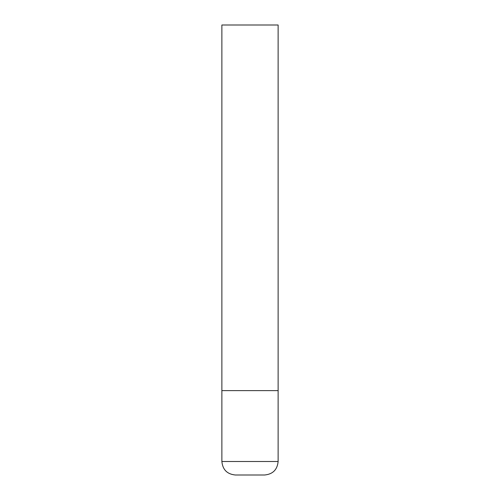<?xml version="1.0" encoding="UTF-8"?>
<svg xmlns="http://www.w3.org/2000/svg" width="500" height="500" viewBox="0 0 500 500"><rect width="100%" height="100%" fill="white"/><g stroke="black" fill="none" stroke-linecap="round" stroke-linejoin="round"><path stroke-width="0.75" d="M278.125 461.5L278.125 390.625L221.875 390.625L278.125 390.625L278.125 25L221.875 25L221.875 461.5C222.675 469.7 227.175 474.2 235.375 475L264.625 475C272.825 474.2 277.325 469.7 278.125 461.5L221.875 461.5"/></g></svg>
